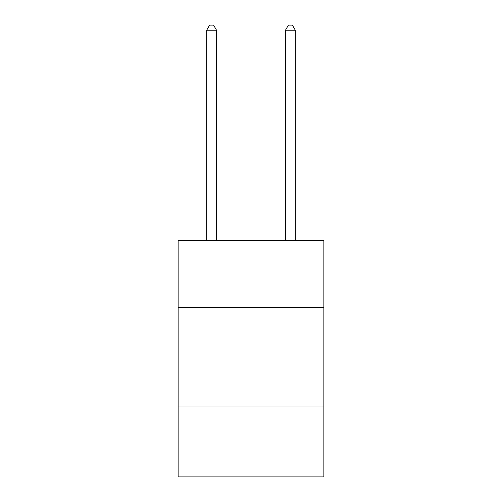 <?xml version="1.0" encoding="UTF-8"?>
<svg xmlns="http://www.w3.org/2000/svg" width="502" height="502" viewBox="0 0 502 502"><rect width="100%" height="100%" fill="white"/><g stroke="black" fill="none" stroke-linecap="round" stroke-linejoin="round"><path stroke-width="0.75" d="M323.872 307.525L323.872 240.565L178.128 240.565L178.128 307.525L323.872 307.525L323.872 476.9L178.128 476.9L178.128 307.525M323.872 405.999L178.128 405.999M216.531 240.565L216.531 30.22L206.686 30.22L206.686 240.565M206.686 30.22L209.641 25.1L213.582 25.1L216.531 30.22M295.314 240.565L295.314 30.22L285.469 30.22L285.469 240.565M285.469 30.22L288.418 25.1L292.359 25.1L295.314 30.22"/></g></svg>
